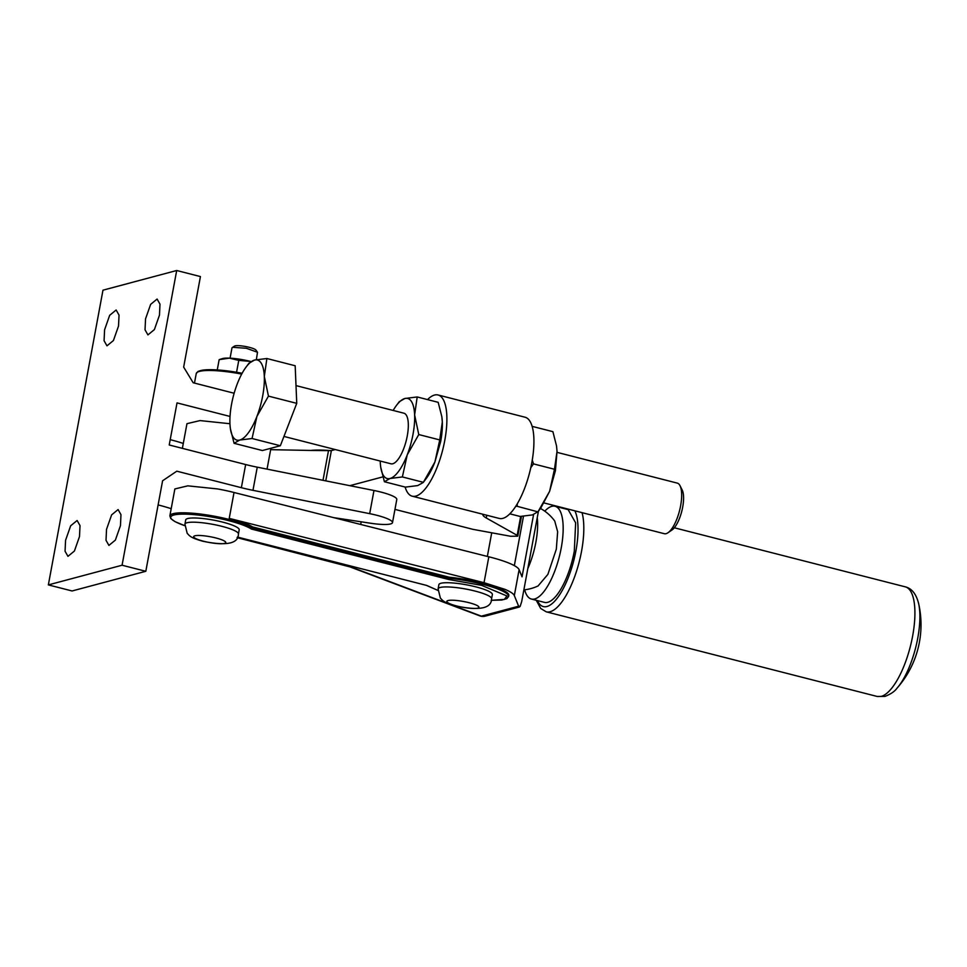 <?xml version="1.0" encoding="UTF-8"?>
<svg xmlns="http://www.w3.org/2000/svg" width="967" height="967" viewBox="0 0 967 967"><rect width="100%" height="100%" fill="white"/><g stroke="black" fill="none" stroke-linecap="round" stroke-linejoin="round"><path stroke-width="1.45" d="M251.347 529.034L448.857 579.535L449.039 578.266A43.515 7.784 10.5 0 1 482.207 584.177A43.515 7.784 10.5 0 1 508.618 596.482L508.811 595.43A43.515 7.784 -169.5 0 0 449.232 577.214L449.039 578.266L252.375 527.97L251.347 529.034A42.427 7.591 -169.5 0 0 228.43 520.597A42.427 7.591 -169.5 0 0 177.07 514.432A42.427 7.591 -169.5 0 0 184.757 525.673L175.015 521.648L170.772 518.554L169.866 515.882A43.515 7.784 10.5 0 1 212.438 515.858A43.515 7.784 10.5 0 1 229.034 519.436A43.515 7.784 10.5 0 1 252.375 527.97L252.568 526.918A43.515 7.784 10.5 0 0 229.227 518.385L484.032 582.69L488.831 556.799L333.663 517.635A52.23 9.344 10.5 0 1 334.691 517.792L370.627 523.244A26.109 4.666 10.5 0 0 392.505 522.627L396.796 499.468A26.109 4.666 10.5 0 0 396.796 499.226A26.109 4.666 10.5 0 0 373.975 490.499L257.258 467.17A43.515 7.784 10.5 0 1 251.347 465.913A43.515 7.784 10.5 0 1 245.654 464.535L169.225 444.989L177.021 402.888L230.025 416.439M234.147 393.243L193.182 382.763L183.657 367.097L200.435 276.574L176.695 270.506L122.072 565.224L145.812 571.292L162.589 480.78L176.792 471.183L241.363 487.694A43.515 7.784 10.5 0 0 247.056 489.06A43.515 7.784 10.5 0 0 252.967 490.329L369.684 513.658A26.109 4.666 10.5 0 1 392.505 522.373A26.109 4.666 10.5 0 1 392.505 522.627M171.195 508.715A47.879 8.558 10.5 0 0 158.878 505.125L158.117 504.931M145.812 571.292L72.09 590.97L48.35 584.902L102.973 290.185L176.695 270.506M183.283 443.454A47.879 8.558 -169.5 0 0 170.978 439.864L170.204 439.671M349.981 566.904L479.85 615.882A8.703 6.068 -69.3 0 0 481.361 616.16L352.472 567.544L237.084 537.652M229.227 518.385L234.026 492.493A43.515 7.784 10.5 0 0 217.43 488.915L187.803 485.845L174.858 488.939L169.866 515.882M333.663 517.635L234.026 492.493M533.579 514.577L522.035 576.852L519.122 569.672A47.879 8.558 -169.5 0 0 509.827 563.471A47.879 8.558 -169.5 0 0 488.831 556.799M335.259 449.546L331.101 450.646A52.23 9.344 -169.5 0 0 310.721 450.453L270.663 449.667M182.376 448.35L186.957 423.679L200.048 420.585L229.941 423.727M122.072 565.224L48.35 584.902M159.47 315.121L154.382 329.602L147.927 334.896L145.026 329.795L145.546 318.844L150.647 304.363L157.089 299.057L159.99 304.17L159.47 315.121M118.518 326.048L113.429 340.529L106.974 345.835L104.073 340.722L104.593 329.771L109.682 315.29L116.137 309.996L119.038 315.097L118.518 326.048M120.464 525.637L115.363 540.118L108.908 545.412L106.019 540.311L106.527 529.348L111.628 514.867L118.083 509.573L120.972 514.674L120.464 525.637M79.499 536.564L74.411 551.045L67.956 556.339L65.055 551.238L65.575 540.287L70.664 525.794L77.118 520.5L80.019 525.613L79.499 536.564M484.032 582.69L505.028 589.362C510.443 591.683 513.55 593.75 514.323 595.563L518.638 606.212L481.361 616.16A8.703 8.014 -104.9 0 0 485.168 616.148L519.497 606.986M449.232 577.214L252.568 526.918M538.45 511.156L521.709 601.522L520.161 606.382L518.638 606.212L520.161 606.382M482.896 514.251L482.884 514.311A34.812 6.225 -169.5 0 0 482.859 514.408A34.812 6.225 -169.5 0 0 483.524 515.991A34.812 6.225 -169.5 0 0 486.256 517.974L517.176 535.343L517.683 536.189L510.564 536.262L472.923 529.336L394.947 509.391M187.731 518.542A27.197 4.859 -169.5 0 0 185.712 519.908L184.939 524.114A27.197 4.859 -169.5 0 1 186.957 522.748A27.197 4.859 -169.5 0 1 221.914 526.338A27.197 4.859 -169.5 0 1 238.426 534.026L239.2 529.819A27.197 4.859 -169.5 0 0 218.119 521.044A27.197 4.859 -169.5 0 0 187.731 518.542M440.904 583.282A27.197 4.859 -169.5 0 0 438.885 584.648L438.099 588.855A27.197 4.859 -169.5 0 1 440.118 587.489A27.197 4.859 -169.5 0 1 475.087 591.079A27.197 4.859 -169.5 0 1 491.587 598.778L492.372 594.56A27.197 4.859 -169.5 0 0 471.28 585.784A27.197 4.859 -169.5 0 0 440.904 583.282M540.48 508.461A43.515 43.515 0 0 1 554.744 521.068L557.645 531.729L556.327 549.159L547.878 574.386L538.087 585.929M219.158 359.651L222.265 358.648A21.758 3.892 -169.5 0 1 222.567 358.552A21.758 3.892 -169.5 0 1 229.312 358.141L219.158 359.651L217.249 369.938M238.764 360.389L229.312 358.141A21.758 3.892 -169.5 0 1 250.538 361.428L238.764 360.389L236.564 372.259M524.658 589.797A47.879 16.572 -75.7 0 0 531.366 599.032A47.879 16.572 -75.7 0 0 561.247 547.842A47.879 16.572 -75.7 0 0 555.082 506.273A47.879 16.572 -75.7 0 0 544.772 511.156M555.082 506.273L568.137 509.609L575.643 522.821L574.301 551.178A47.879 16.572 -75.7 0 1 544.421 602.368L531.366 599.032M256.364 359.639L257.5 352.266L246.355 348.277L232.938 347.31A13.055 2.333 -169.5 0 0 232.261 347.588A13.055 2.333 -169.5 0 0 231.971 347.975L230.073 358.177M257.5 352.266L255.953 350.09A11.096 1.982 -169.5 0 0 246.476 346.694A11.096 1.982 -169.5 0 0 235.066 345.872A11.096 1.982 -169.5 0 0 234.485 346.113L232.261 347.588M877.19 696.458L884.998 696.397C890.776 694.125 894.777 691.381 897.038 688.153L897.038 688.153A52.665 18.228 -75.7 0 0 917.768 638.075A52.665 18.228 -75.7 0 0 918.65 603.638C916.269 594.076 911.845 588.48 905.354 586.86L674.313 527.777M544.131 502.961L664.317 533.699A26.109 9.041 -75.7 0 0 666.106 533.663A26.109 9.041 -75.7 0 0 668.004 532.732L671.98 530.001A22.193 7.688 -75.7 0 0 681.783 511.217A22.193 7.688 -75.7 0 0 682.206 490.027L680.031 485.712A26.109 9.041 -75.7 0 0 677.251 483.101L557.065 452.363M668.004 532.732A26.109 9.041 -75.7 0 0 679.547 510.636A26.109 9.041 -75.7 0 0 680.031 485.712M266.88 358.515L295.177 365.756L296.748 403.348L280.345 445.751L262.371 450.537L234.087 443.309L239.719 440.058L252.061 438.51L256.896 416.463L268.451 396.119L264.317 376.465L266.88 358.515L254.539 360.062L248.906 363.314M296.748 403.348L268.451 396.119M280.345 445.751L252.061 438.51M230.412 428.792L234.087 443.309M283.947 436.431L390.97 463.797A26.109 9.041 -75.7 0 0 392.759 463.761A26.109 9.041 -75.7 0 0 407.276 435.875A26.109 9.041 -75.7 0 0 403.916 413.199L295.999 385.603M229.941 423.655A41.339 14.312 104.3 0 1 237.35 383.657A41.339 14.312 104.3 0 1 246.15 366.977A41.339 14.312 104.3 0 1 254.539 360.062A41.339 14.312 104.3 0 1 264.317 376.465A41.339 14.312 104.3 0 1 256.896 416.463A41.339 14.312 104.3 0 1 239.719 440.058A41.339 14.312 104.3 0 1 230.388 428.599A41.339 14.312 104.3 0 1 229.941 423.655M380.732 467.242L384.407 481.747L405.378 487.114L417.72 485.579L423.208 482.521L426.121 478.653A41.339 14.312 -75.7 0 0 434.908 461.984L440.698 441.423A41.339 14.312 -75.7 0 0 442.318 421.987A41.339 14.312 -75.7 0 0 441.871 417.031A41.339 14.312 -75.7 0 0 441.846 416.874M402.369 476.949L407.216 454.901A41.339 14.312 104.3 0 1 390.027 478.496L402.369 476.949L423.353 482.315L434.908 461.984L439.755 439.925L418.771 434.558L414.625 414.903L417.2 396.953L404.859 398.501L399.226 401.752M405.137 487.054A52.23 18.083 -75.7 0 0 412.196 496.18A52.23 18.083 -75.7 0 0 444.796 440.336A52.23 18.083 -75.7 0 0 438.075 394.983A52.23 18.083 -75.7 0 0 427.511 399.601M349.849 485.676L382.847 476.876M393.158 410.443A41.339 14.312 -75.7 0 1 396.458 405.427A41.339 14.312 -75.7 0 1 404.859 398.501A41.339 14.312 104.3 0 1 414.625 414.903A41.339 14.312 104.3 0 1 407.216 454.901L418.771 434.558M439.755 439.925L442.318 421.987L441.81 416.584L438.172 402.32L417.2 396.953M412.196 496.18L499.226 518.433A52.23 18.083 -75.7 0 0 531.826 462.589A52.23 18.083 -75.7 0 0 525.105 417.236L438.075 394.983M331.101 450.646L310.721 450.453M520.681 516.414L517.176 535.343L517.683 536.189M384.407 481.747L390.027 478.496A41.339 14.312 -75.7 0 1 380.708 467.037L380.768 467.496M380.224 461.041A41.339 14.312 -75.7 0 0 380.261 462.093A41.339 14.312 -75.7 0 0 380.708 467.037M515.665 506.37L517.091 506.285L517.345 503.638M530.774 467.726L533.494 463.894L532.261 460.111M509.79 513.815L520.089 516.451L532.442 514.915L538.063 511.652L549.619 491.321L554.466 469.261L557.04 451.323L556.521 445.92L552.894 431.657L532.152 426.362M556.557 446.174L557.04 451.323L555.409 470.76L549.619 491.321L540.831 507.989L537.918 511.857L517.091 506.285M554.466 469.261L533.494 463.894M369.684 513.658L373.975 490.499M252.967 490.329L257.258 467.17M241.363 487.694L245.654 464.535M514.323 595.563L519.122 569.672M360.691 524.465L361.187 521.805M487.344 556.424L491.719 532.829M194.476 383.089L196.241 373.576A43.515 7.784 10.5 0 1 238.813 373.552A43.515 7.784 10.5 0 1 241.69 374.084M426.592 585.422L237.411 537.048L426.737 585.446L437.918 590.414L426.483 585.398M448.857 579.535L481.602 585.349L506.998 595.998L504.254 599.455L491.2 600.289M196.241 373.576L198.03 371.413L203.167 370.035L215.29 369.817L242.137 373.262A42.427 7.591 -169.5 0 0 197.933 371.92M527.801 568.596A43.515 15.061 -75.7 0 0 535.875 542.209A43.515 15.061 -75.7 0 0 537.253 517.611M224.562 543.394A16.318 2.913 -169.5 0 0 215.871 537.966A16.318 2.913 -169.5 0 0 194.899 535.803A16.318 2.913 -169.5 0 0 203.59 541.242A16.318 2.913 -169.5 0 0 224.562 543.394M477.722 608.134A16.318 2.913 -169.5 0 0 469.043 602.707A16.318 2.913 -169.5 0 0 448.059 600.543A16.318 2.913 -169.5 0 0 456.75 605.983A16.318 2.913 -169.5 0 0 477.722 608.134M537.422 600.58A52.23 18.083 -75.7 0 0 546.911 606.514A52.23 18.083 -75.7 0 0 575.933 550.743A52.23 18.083 -75.7 0 0 574.869 510.818M536.238 600.277L540.686 608.461L546.222 611.821A56.582 19.582 -75.7 0 0 550.09 611.736A56.582 19.582 -75.7 0 0 581.53 551.323A56.582 19.582 -75.7 0 0 582.061 512.667M546.222 611.821L877.323 696.494L881.191 696.409A56.582 19.582 -75.7 0 0 912.643 635.996A56.582 19.582 -75.7 0 0 905.354 586.86M325.758 480.865L331.367 450.586M323.002 480.309L328.466 450.803M486.256 517.974L486.764 515.242M267.049 469.128L270.917 448.265M514.335 565.622L523.485 516.233M479.85 615.882A8.703 8.703 0 0 0 485.168 616.148M491.188 600.314L501.74 600.024L506.817 598.658L508.618 596.482M523.86 589.882A43.515 43.515 0 0 0 538.172 585.893M184.939 524.114L187.187 533.325C189.725 535.948 190.245 537.688 202.84 541.254C226.52 546.101 238.378 543.696 238.426 534.026M438.099 588.855L440.36 598.065C442.898 600.688 443.406 602.429 456.001 605.995C479.68 610.842 491.538 608.436 491.587 598.778M897.038 688.153A95.745 95.745 0 0 0 918.65 603.638M246.15 366.977L249.051 363.108M517.816 536.008L521.455 516.378M396.458 405.427L399.371 401.559"/></g></svg>
